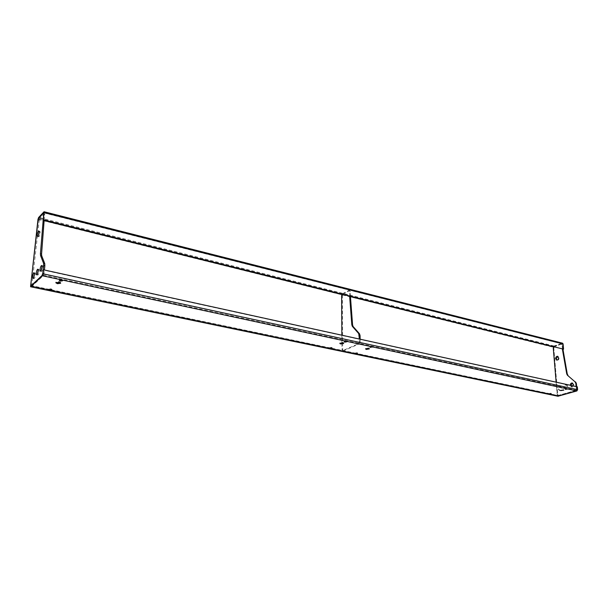 <?xml version="1.0" encoding="UTF-8"?>
<svg xmlns="http://www.w3.org/2000/svg" width="608" height="608" viewBox="0 0 608 608"><rect width="100%" height="100%" fill="white"/><g stroke="black" fill="none" stroke-linecap="round" stroke-linejoin="round"><path stroke-width="0.46" stroke-dasharray="3.04 2.28" d="M51.604 289.704L52.052 289.393L50.988 288.777L48.891 289.066L49.263 289.461M62.191 280.402L62.616 280.083L61.545 279.437L59.386 279.748L59.736 280.151M343.421 343.155L343.695 342.844L342.882 342.365L340.123 343.17M331.672 348.019L332.143 347.715L331.596 347.396L329.62 347.723L330.091 348.019M346.309 341.506L346.765 341.194L346.226 340.875L344.189 341.217L344.645 341.514M60.45 282.872L60.724 282.538L59.12 281.58L55.906 282.036L56.111 282.416M549.951 393.748L549.138 393.543L551.023 393.239L550.544 393.71M566.025 389.082L565.258 388.869L567.18 388.558L566.74 389.029M365.864 348.673L368.6 347.875L369.36 348.316L369.086 348.627M355.642 353.347L355.156 353.058L357.116 352.731L357.626 353.02L357.147 353.324M370.454 347.069L369.976 346.78L371.997 346.438L372.506 346.735L372.043 347.046M561.017 390.321L563.494 389.622L563.928 389.865L563.578 390.154M42.879 274.064L577.182 389.789L576.817 390.427L558.22 395.724L550.179 393.741M37.97 219.389L553.326 347.252L554.017 346.005L562.537 343.186M553.721 346.963L562.453 343.71L563.16 349.311M553.713 347.145L557.787 395.329M553.326 347.252L557.384 395.443L30.423 285.737M557.939 396.241L557.384 395.443M577.182 389.789L576.916 386.931L43.312 270.066M577.334 386.81L576.916 386.931M41.207 270.37L41.542 271.419C42.256 271.244 42.803 269.99 43.191 267.657L42.902 265.749L42.074 266.54M38.327 235.684L38.616 236.808C39.307 236.618 39.839 235.387 40.227 233.1L39.976 231.344L39.148 232.195M33.615 277.544L33.942 278.624C34.626 278.456 35.158 277.225 35.53 274.953L35.256 273.06L34.436 273.889M37.377 273.995L37.704 275.059C38.403 274.884 38.942 273.638 39.33 271.335L39.041 269.435L38.22 270.248M38.061 220.468L39.17 220.75L31.935 284.681L30.795 284.445M43.852 213.575L44.331 213.689L39.976 218.401L38.866 218.12M44.141 220.362L44.772 214.715L43.753 214.457M31.213 285.638L32.353 285.874L43.183 275.781L42.013 275.523M42.978 273.121L44.034 273.349L44.399 269.998M44.034 273.349L43.183 275.781M32.353 285.874L31.935 284.681M39.17 220.75L39.976 218.401M44.331 213.689L44.772 214.715M570.251 385.259L571.3 386.893L573.063 385.875M570.798 385.381L571.847 387.015C573.108 387.06 573.777 386.262 573.861 384.621L572.478 383.086M556.951 360.111L557.148 360.194C558.38 360.248 559.041 359.457 559.14 357.831L557.855 356.379M558.228 388.915L559.246 390.404C560.47 390.442 561.123 389.652 561.207 388.041L560.181 386.559C558.965 386.513 558.311 387.304 558.228 388.915M558.767 389.029L559.793 390.518C561.017 390.556 561.663 389.774 561.754 388.162L560.728 386.673C559.512 386.635 558.858 387.418 558.767 389.029M564.201 387.167L565.235 388.656C566.474 388.702 567.135 387.912 567.218 386.285L566.192 384.788C564.954 384.75 564.285 385.54 564.201 387.167M564.748 387.281L565.782 388.778C567.021 388.824 567.682 388.026 567.766 386.399L566.74 384.91C565.501 384.864 564.832 385.654 564.748 387.281M553.257 347.974L553.797 348.11L557.718 394.562L557.171 394.448L558.273 395.443L575.442 390.541L576.354 388.945L576.133 386.544M556.138 382.166L557.171 394.448M562.955 349.258L562.59 345.139L560.956 344.09L554.124 346.416L553.804 346.986M560.956 344.09L554.124 346.416M562.415 349.121L562.05 345.002M558.273 395.443L575.442 390.541M576.354 388.945L576.901 389.067L576.68 386.665M576.901 389.067L575.996 390.663M558.82 395.557L557.718 394.562M553.797 348.11L554.663 346.545M561.496 344.227L562.59 345.139M341.635 295.602L342.388 295.792L342.684 349.623L341.924 349.463L342.828 350.558L358.469 343.763L359.389 341.833L359.358 339.036M341.848 335.19L341.886 342.874M341.886 343.452L341.924 349.463M350.428 296.461L350.39 291.688L348.726 290.525L342.509 293.725L342.19 294.409M348.726 290.525L349.478 290.715L343.254 293.915L342.509 293.725M349.676 296.271L349.638 291.498M342.828 350.558L343.596 350.717L359.244 343.93L358.469 343.763M359.389 341.833L360.164 342L360.134 339.203M360.164 342L359.244 343.93M343.596 350.717L342.684 349.623M342.388 295.792L343.254 293.915M349.478 290.715L350.39 291.688M576.817 390.427L42.537 275.036M30.841 285.988L558.22 395.724M43.829 211.842L562.218 343.216M554.017 346.005L38.608 217.512M43.92 212.564L562.263 343.71M554.055 346.499L38.821 218.257M38.494 219.192L44.118 220.59M342.106 294.584L350.428 296.651M550.111 393.733L356.569 353.408M355.984 353.286L331.094 348.095M330.433 347.958L51.148 289.773M49.461 289.423L31.206 285.616M562.704 344.075L43.928 212.929M51.976 290.1L52.052 289.393M62.54 280.805L62.616 280.083M343.695 343.452L343.695 342.844M332.143 348.316L332.143 347.715M346.765 341.802L346.765 341.194M60.656 283.252L60.724 282.538M551.35 393.916L551.312 393.399M567.515 389.242L567.469 388.717M369.368 348.916L369.36 348.316M357.633 353.613L357.626 353.02M372.514 347.335L372.506 346.735M563.973 390.389L563.928 389.865M30.765 286.018L558.06 395.732M562.453 343.71L43.86 212.473M560.667 390.602L560.622 390.093M369.983 347.373L369.976 346.78M355.156 353.643L355.156 353.058M365.59 348.969L365.583 348.384M565.303 389.386L565.258 388.869M549.184 394.052L549.138 393.543M55.837 282.743L55.906 282.036M344.189 341.818L344.189 341.217M329.62 348.316L329.62 347.723M339.849 343.474L339.849 342.874M59.31 280.463L59.386 279.748M48.815 289.773L48.891 289.066M41.542 271.419L40.455 271.183M38.616 236.808L37.559 236.55M33.942 278.624L32.862 278.396M37.704 275.059L36.624 274.824M39.041 269.435L37.894 269.184M35.256 273.06L34.116 272.81M39.976 231.344L38.851 231.07M42.902 265.749L41.739 265.491M571.847 387.015L571.3 386.893M557.148 360.194L556.73 360.096M559.793 390.518L559.246 390.404M565.782 388.778L565.235 388.656M566.74 384.91L566.192 384.788M560.728 386.673L560.181 386.559M558.19 356.425L557.65 356.296M572.827 383.124L572.28 383.002"/><path stroke-width="0.91" d="M49.263 289.461L51.604 289.704M49.886 290.388L51.976 290.1L50.912 289.484L48.815 289.773L49.886 290.388M59.736 280.151L62.191 280.402M60.39 281.116L62.54 280.805L61.469 280.159L59.31 280.47L60.39 281.116M340.123 343.17L343.421 343.155M340.67 343.961L343.695 343.452L342.882 342.973L339.849 343.482L340.67 343.961M330.091 348.019L331.672 348.019M330.167 348.635L332.143 348.316L329.62 348.323L330.167 348.635M344.645 341.514L346.309 341.506M344.736 342.152L346.765 341.802L344.196 341.833L344.736 342.152M56.111 282.416L57.524 282.994L60.45 282.872M57.448 283.708L60.656 283.252L59.044 282.294L55.837 282.758L57.448 283.708M550.544 393.71L549.951 393.748M551.061 393.756L549.184 394.06L551.061 393.756M566.74 389.029L566.025 389.082M567.226 389.082L565.303 389.394L567.226 389.082M369.086 348.627L365.864 348.673M368.608 348.475L369.368 348.916L366.358 349.425L365.59 348.984L368.608 348.475M357.147 353.324L355.642 353.347M357.124 353.324L355.156 353.651L357.124 353.324M372.043 347.046L370.454 347.069M372.012 347.039L369.983 347.381L372.012 347.039M563.578 390.154L561.017 390.321M563.54 390.146L560.667 390.617L563.54 390.146M562.537 343.186L563.099 343.938L563.563 349.174L43.381 219.838L44.05 211.744L38.608 217.512L37.97 219.389L30.575 286.763L42.454 275.766L43.578 269.815L577.334 386.81L577.592 389.675L576.863 390.952L557.939 396.241L30.605 286.771M31.206 285.616L30.674 285.509L30.841 285.988L42.537 275.036L43.578 269.815M43.381 219.838L43.86 212.473L38.532 218.181L38.494 219.192M350.428 296.651L553.721 346.963M30.674 285.509L38.213 219.123M563.563 349.174L43.122 220.111M40.09 269.253L40.379 271.16C41.093 270.986 41.648 269.732 42.028 267.398L41.739 265.491C41.025 265.666 40.478 266.92 40.09 269.253M42.074 266.54L41.207 270.37M37.248 234.779L37.498 236.535C38.182 236.352 38.714 235.114 39.102 232.834L38.851 231.07C38.167 231.26 37.635 232.492 37.248 234.779M39.148 232.195L38.327 235.684M32.52 276.488L32.794 278.38C33.478 278.206 34.01 276.982 34.39 274.702L34.116 272.81C33.432 272.984 32.9 274.216 32.52 276.488M34.436 273.889L33.615 277.544M36.275 272.901L36.556 274.808C37.255 274.634 37.795 273.395 38.175 271.084L37.894 269.184C37.194 269.359 36.655 270.598 36.275 272.901M38.22 270.248L37.377 273.995M38.061 220.468L30.795 284.445L31.213 285.638L42.013 275.523L42.864 273.091L43.692 265.536L43.586 263.348L40.561 255.527L40.432 253.756L43.647 214.434L43.214 213.408L38.866 218.12L38.061 220.468M43.214 213.408L43.852 213.575M40.432 253.756L41.572 254.015L44.141 220.362M44.088 220.864L42.963 220.59M43.586 263.348L44.749 263.606L41.709 255.786L40.561 255.527M44.749 263.606L44.855 265.787L43.692 265.536M44.399 269.998L44.855 265.787M41.572 254.015L41.709 255.786M573.063 385.875L573.314 384.499L572.28 383.002C571.072 382.934 570.403 383.686 570.251 385.259M555.659 358.659L556.609 360.065C557.832 360.118 558.501 359.328 558.6 357.702L557.65 356.296C556.419 356.242 555.758 357.033 555.659 358.659M557.855 356.379L556.198 358.788L556.951 360.111M553.804 346.986L553.257 347.974L556.138 382.166M576.133 386.544L575.86 383.526L575.092 381.877L567.439 375.235L566.724 373.874L567.264 373.996L562.955 349.258M562.985 349.623L562.415 349.121M566.724 373.874L562.446 349.494M575.092 381.877L567.439 375.235M575.639 381.999L576.407 383.648L575.86 383.526M576.68 386.665L576.407 383.648M567.264 373.996L567.978 375.364M572.478 383.086L570.798 385.381M342.19 294.409L341.635 295.602L341.848 335.19M341.886 342.874L341.886 343.452M359.358 339.036L358.743 333.625L352.359 326.367L351.819 324.824L352.579 324.999L350.428 296.461M350.436 296.879L349.676 296.271M351.819 324.824L349.676 296.696M358.743 333.625L359.51 333.8L353.126 326.542L352.359 326.367M359.51 333.8L360.088 335.684L359.313 335.517M360.134 339.203L360.088 335.684M352.579 324.999L353.126 326.542M576.863 390.952L42.454 275.766M30.757 286.695L558.266 396.241M44.118 220.59L342.106 294.584M356.569 353.408L355.984 353.286M331.094 348.095L330.433 347.958M51.148 289.773L49.461 289.423M563.099 343.938L44.179 212.656M577.592 389.675L43.138 273.82M562.605 343.208L44.05 211.744"/></g></svg>
